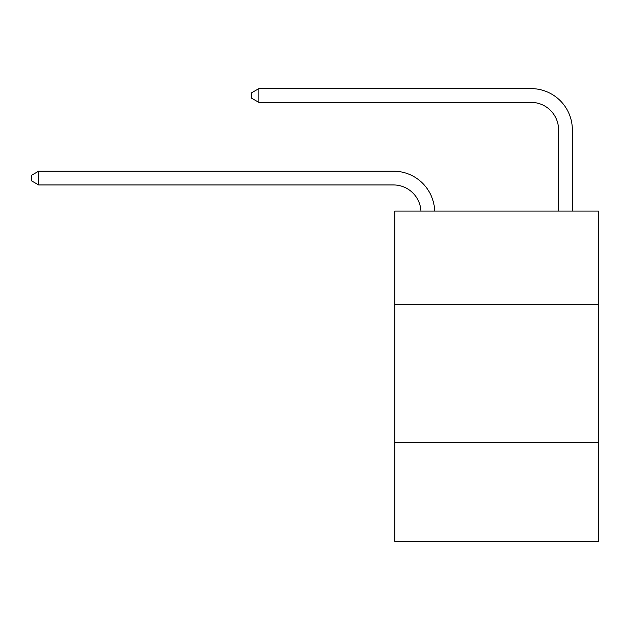 <?xml version="1.0" encoding="UTF-8"?>
<svg xmlns="http://www.w3.org/2000/svg" width="630" height="630" viewBox="0 0 630 630"><rect width="100%" height="100%" fill="white"/><g stroke="black" fill="none" stroke-linecap="round" stroke-linejoin="round"><path stroke-width="0.94" d="M598.5 304.676L598.5 211.097L394.821 211.097L394.821 304.676L598.5 304.676L598.5 541.39L394.821 541.39L394.821 304.676M598.5 442.299L394.821 442.299M558.59 211.097L558.59 129.898A27.523 27.523 0 0 0 531.066 102.375L258.851 102.375L251.693 98.249L251.693 92.744L258.851 88.609L531.066 88.609A41.289 41.289 0 0 1 572.355 129.898L572.355 211.097M558.59 129.898A27.523 27.523 0 0 0 531.066 102.375A27.523 27.523 0 0 1 558.59 129.898A27.523 27.523 0 0 0 531.066 102.375A27.523 27.523 0 0 1 558.59 129.898A27.523 27.523 0 0 0 531.066 102.375A27.523 27.523 0 0 1 558.59 129.898A27.523 27.523 0 0 0 531.066 102.375A27.523 27.523 0 0 1 558.59 129.898A27.523 27.523 0 0 0 531.066 102.375A27.523 27.523 0 0 1 558.59 129.898A27.523 27.523 0 0 0 531.066 102.375A27.523 27.523 0 0 1 558.59 129.898A27.523 27.523 0 0 0 531.066 102.375A27.523 27.523 0 0 1 558.59 129.898A27.523 27.523 0 0 0 531.066 102.375A27.523 27.523 0 0 1 558.59 129.898A27.523 27.523 0 0 0 531.066 102.375A27.523 27.523 0 0 1 558.59 129.898A27.523 27.523 0 0 0 531.066 102.375A27.523 27.523 0 0 1 558.59 129.898A27.523 27.523 0 0 0 531.066 102.375A27.523 27.523 0 0 1 558.59 129.898M258.851 88.609L531.066 88.609L258.851 88.609L531.066 88.609L258.851 88.609L531.066 88.609L258.851 88.609L531.066 88.609L258.851 88.609L531.066 88.609L258.851 88.609L531.066 88.609L258.851 88.609L531.066 88.609L258.851 88.609L531.066 88.609L258.851 88.609L531.066 88.609L258.851 88.609L531.066 88.609L258.851 88.609L531.066 88.609L258.851 88.609L258.851 102.375M420.934 211.097A27.523 27.523 -153.8 0 0 393.443 184.944L38.658 184.944L31.5 180.818L31.5 175.313L38.658 171.187L393.443 171.187A41.289 41.289 26.2 0 1 434.708 211.097M38.658 171.187L38.658 184.944"/></g></svg>
